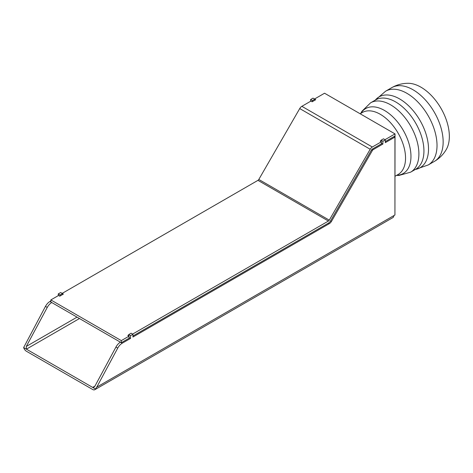 <?xml version="1.0" encoding="UTF-8"?>
<svg xmlns="http://www.w3.org/2000/svg" width="473" height="473" viewBox="0 0 473 473"><rect width="100%" height="100%" fill="white"/><g stroke="black" fill="none" stroke-linecap="round" stroke-linejoin="round"><path stroke-width="0.71" d="M96.758 387.133L95.422 389.001A4.257 2.46 60 0 1 94.795 389.705L392.933 217.574A4.257 2.46 -120 0 0 393.814 215.629L96.758 387.133L117.742 348.104A8.52 4.919 -60 0 1 122.217 343.221L130.53 338.42L130.53 335.641L132.937 334.251L132.937 337.03L329.326 223.646A4.257 2.46 -60 0 0 331.455 221.399L372.381 150.515A1.703 0.981 -60 0 1 373.232 149.616L382.888 144.04L382.888 141.256L381.084 140.215L383.491 138.826L385.3 139.866L385.3 142.651L394.937 137.087L394.033 136.561M381.084 141.604L381.084 140.215M382.888 144.04L381.386 143.171M382.888 141.256L385.3 139.866M95.422 389.001L92.661 387.411L93.831 387.31L94.955 386.086L115.938 347.064A8.52 4.919 -60 0 1 120.414 342.18L122.217 343.221M130.53 338.42L129.023 337.551M130.53 335.641L128.721 334.6L131.133 333.205L132.937 334.251M128.721 335.99L128.721 334.6M312.422 101.618L312.422 100.572L314.829 99.182L314.829 100.223M314.829 99.182L313.02 98.142L310.613 99.531L312.422 100.572M310.613 101.269L310.613 99.531M60.059 295.997L60.059 294.957L62.471 293.562L62.471 294.608M121.313 340.613L129.023 336.161L129.023 338.248L121.313 342.7L121.313 340.613L50.848 299.929L58.557 295.477L59.758 296.175L63.37 294.088L60.662 292.521L58.256 293.91L60.059 294.957M58.256 295.649L58.256 293.91M94.955 386.086L92.661 387.411L23.65 347.566L45.467 306.38A8.52 4.919 -60 0 1 49.943 301.49L50.848 300.97M77.046 317.141L26.293 346.443L47.27 307.42A8.52 4.919 -60 0 1 51.746 302.537L49.943 301.49M94.795 389.705A4.257 2.46 60 0 1 92.661 389.498L26.411 351.244A4.257 2.46 60 0 1 23.65 347.566M26.293 346.443L26.411 349.157L79.458 318.53M394.937 212.891L395.02 135.993L385.3 141.604M394.937 137.087L394.937 214.979L393.814 215.629M383.792 138.997L384.998 139.695L395.02 133.906L395.02 135.993M373.232 149.616L372.328 149.096L381.386 143.869L381.386 141.782L380.18 141.084L381.084 140.564M395.02 133.906L324.549 93.222L314.527 99.011L315.733 99.702L312.121 101.79L310.915 101.092L301.863 106.324A4.257 2.46 -60 0 0 299.728 108.571L258.802 179.456A1.703 0.981 120 0 1 257.951 180.355L62.17 293.39M372.328 149.096A1.703 0.981 120 0 0 371.476 149.994L330.55 220.879A4.257 2.46 -60 0 1 328.422 223.126L132.937 335.99M132.635 334.074L328.422 221.039A1.703 0.981 120 0 0 329.273 220.14L370.199 149.255A4.257 2.46 -60 0 1 372.328 147.008L381.386 141.782M121.313 342.7L50.848 302.016L50.848 299.929M129.023 336.161L127.822 335.469L128.721 334.943M391.745 87.665A42.588 24.59 -120 0 1 413.041 89.775A42.588 24.59 -120 0 1 443.154 141.935A42.588 24.59 -120 0 1 434.332 161.429C439.411 158.455 443.42 154.423 446.358 149.35A40.205 23.212 -120 0 0 449.35 136.413A40.205 23.212 -120 0 0 420.917 87.168A40.205 23.212 -120 0 0 408.223 83.295C402.357 83.295 396.865 84.756 391.745 87.665L385.613 91.206L375.284 100.116M371.476 149.994L372.381 150.515M331.455 221.399L330.55 220.879M329.326 223.646L328.422 223.126M117.742 348.104L115.938 347.064M47.27 307.42L45.467 306.38M328.422 221.039L257.951 180.355M329.273 220.14L258.802 179.456M370.199 149.255L299.728 108.571M372.328 147.008L301.863 106.324M434.332 161.429L428.201 164.971A42.588 24.59 -120 0 0 437.022 145.477A42.588 24.59 -120 0 0 406.904 93.311A42.588 24.59 -120 0 0 385.613 91.206M428.201 164.971L415.318 169.458A40.926 23.632 -120 0 0 427.32 138.849A40.926 23.632 -120 0 0 399.573 98.904A40.926 23.632 -120 0 0 375.302 100.11M395.623 101.914A40.034 23.112 -120 0 0 375.603 99.933L370.572 102.836A40.034 23.112 -120 0 1 390.592 104.823A40.034 23.112 -120 0 1 418.901 153.855A40.034 23.112 -120 0 1 410.605 172.178L415.637 169.275A40.034 23.112 -120 0 0 423.932 150.946A40.034 23.112 -120 0 0 395.623 101.914M396.705 175.288A37.503 21.652 -120 0 0 410.203 148.64A37.503 21.652 -120 0 0 384.448 110.434A37.503 21.652 -120 0 0 360.929 113.325M395.02 176.258L398.13 174.466A35.777 20.652 -120 0 0 405.544 158.088A35.777 20.652 -120 0 0 380.245 114.271A35.777 20.652 -120 0 0 362.359 112.497L360.148 113.774M360.71 113.449L361.91 111.297L370.572 102.836M396.486 175.412L398.952 175.453L410.605 172.178"/></g></svg>
